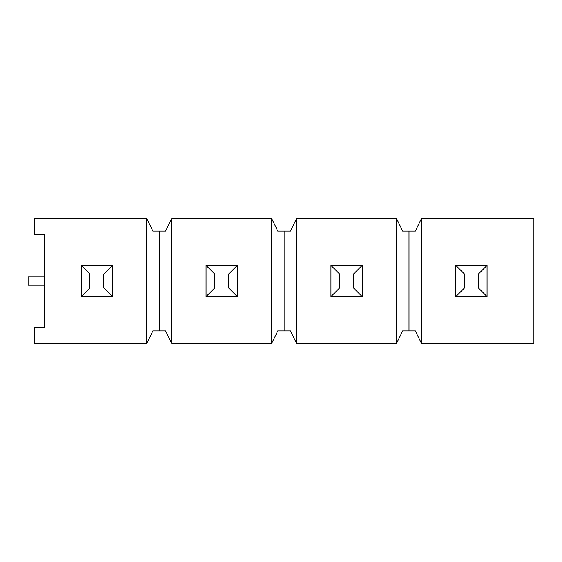 <?xml version="1.0" encoding="UTF-8"?>
<svg xmlns="http://www.w3.org/2000/svg" width="562" height="562" viewBox="0 0 562 562"><rect width="100%" height="100%" fill="white"/><g stroke="black" fill="none" stroke-linecap="round" stroke-linejoin="round"><path stroke-width="0.84" d="M112.4 265.39L112.4 296.61L103.745 287.962L89.829 287.962L89.829 274.038L103.745 274.038L112.4 265.39L81.181 265.39L89.829 274.038M103.745 287.962L103.745 274.038M237.29 265.39L237.29 296.61L228.636 287.962L214.719 287.962L214.719 274.038L228.636 274.038L237.29 265.39L206.064 265.39L214.719 274.038M228.636 287.962L228.636 274.038M362.181 265.39L362.181 296.61L353.526 287.962L339.61 287.962L339.61 274.038L353.526 274.038L362.181 265.39L330.955 265.39L339.61 274.038M353.526 287.962L353.526 274.038M487.064 265.39L487.064 296.61L478.417 287.962L464.5 287.962L464.5 274.038L478.417 274.038L487.064 265.39L455.845 265.39L464.5 274.038M478.417 287.962L478.417 274.038M89.829 287.962L81.181 296.61L81.181 265.39M464.5 287.962L455.845 296.61L455.845 265.39M339.61 287.962L330.955 296.61L330.955 265.39M214.719 287.962L206.064 296.61L206.064 265.39M112.4 296.61L81.181 296.61M237.29 296.61L206.064 296.61M362.181 296.61L330.955 296.61M487.064 296.61L455.845 296.61M146.745 343.445L146.745 218.555L34.345 218.555L34.345 234.79L44.335 234.79L44.335 327.21L34.345 327.21L34.345 343.445L146.745 343.445L152.836 330.955L165.628 330.955L171.719 343.445L271.636 343.445L277.726 330.955L290.519 330.955L296.61 343.445L396.519 343.445L402.617 330.955L415.409 330.955L421.5 343.445L533.9 343.445L533.9 218.555L421.5 218.555L421.5 343.445M421.5 218.555L415.409 231.045L402.617 231.045L396.519 218.555L296.61 218.555L296.61 343.445M409.01 330.955L409.01 231.045M396.519 343.445L396.519 218.555M296.61 218.555L290.519 231.045L277.726 231.045L271.636 218.555L171.719 218.555L171.719 343.445M284.119 330.955L284.119 231.045M271.636 343.445L271.636 218.555M159.236 330.955L159.236 231.045L152.836 231.045L146.745 218.555M171.719 218.555L165.628 231.045L159.236 231.045M44.335 285.236L28.1 285.236L28.1 276.764L44.335 276.764"/></g></svg>
